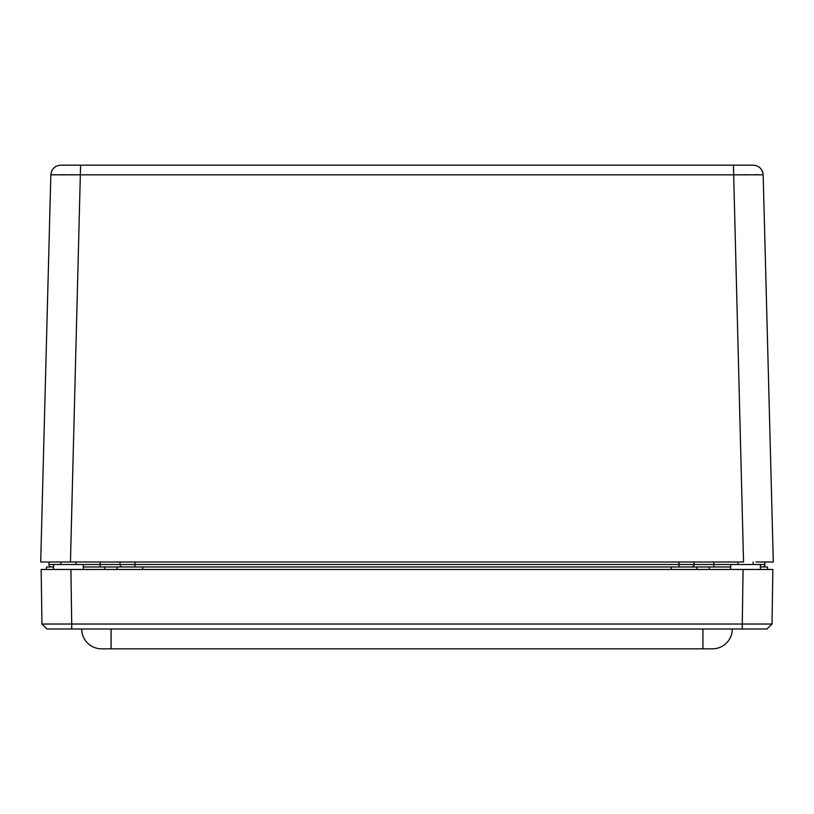 <?xml version="1.0" encoding="UTF-8"?>
<svg xmlns="http://www.w3.org/2000/svg" width="814" height="814" viewBox="0 0 814 814"><rect width="100%" height="100%" fill="white"/><g stroke="black" fill="none" stroke-linecap="round" stroke-linejoin="round"><path stroke-width="1.22" d="M53.561 566.961L51.435 566.961A2.483 2.483 0 0 1 48.962 564.478L48.962 562.006L70.452 562.006L40.7 562.006L50.834 174.827L763.166 174.827C762.453 168.946 759.147 165.72 753.245 165.171C759.147 165.72 762.453 168.946 763.166 174.827C762.453 168.946 759.147 165.72 753.245 165.171L60.755 165.171C54.853 165.72 51.547 168.946 50.834 174.827L51.455 171.632M759.666 174.735L754.771 174.725M748.849 174.735L743.569 174.756M79.141 174.817L70.431 174.756M65.151 174.735L59.229 174.725M54.335 174.735L53.073 174.756M51.852 170.716L53.276 168.579M55.077 166.962L55.749 166.524M753.245 165.171C759.147 165.72 762.453 168.946 763.166 174.827L773.3 562.006L755.941 562.006M80.586 165.171L70.452 562.006L743.548 562.006L733.414 165.171M764.621 562.006L765.038 564.478A2.483 2.483 0 0 1 762.565 566.961L760.439 566.961M693.976 562.006L693.976 564.478A2.483 2.483 0 0 1 691.493 566.961L730.677 566.961M120.024 562.006L120.024 564.478A2.483 2.483 0 0 0 122.507 566.961L691.493 566.961A2.483 2.483 0 0 0 693.976 564.478L679.049 564.478L679.049 566.961M83.323 566.961L122.548 566.961M90.771 628.988L702.92 628.988L702.92 648.829L712.454 648.829L101.547 648.829A19.841 19.841 0 0 1 81.705 628.988A19.841 19.841 0 0 0 101.547 648.829M732.295 628.988A19.841 19.841 0 0 1 712.454 648.829A19.841 19.841 0 0 0 732.295 628.988A19.841 19.841 0 0 1 712.454 648.829M702.92 628.988L723.229 628.988M47.395 628.988L84.564 628.988M729.436 628.988L765.994 628.988M742.287 628.988L742.287 624.033L772.048 624.033L767.012 628.988L772.048 624.033L767.012 628.988L46.988 628.988L41.952 624.033L46.988 628.988L41.952 624.033L71.713 624.033L70.92 569.464L41.158 569.464L41.952 624.033M772.048 624.033L772.842 569.464L743.08 569.464L742.287 624.033L71.713 624.033L71.713 628.988M730.677 569.464L730.677 564.499L760.439 564.499L760.439 569.464L53.561 569.464L53.561 564.499L83.323 564.499L83.323 569.464M83.323 566.982L730.677 566.982M760.439 566.982L767.348 566.982L767.917 569.464M46.083 569.464L46.652 566.982L53.561 566.982M116.88 569.464L117.45 566.982M697.12 569.464L696.55 566.982L697.12 569.464M50.834 174.827C51.547 168.946 54.853 165.72 60.755 165.171M753.154 564.478L765.038 564.478A2.483 2.483 0 0 1 762.565 566.961M713.817 562.006L713.817 564.478L737.962 564.478M679.049 562.006L679.049 564.478L134.951 564.478L134.951 566.961M134.951 562.006L134.951 564.478L100.183 564.478L100.183 562.006M76.038 564.478L100.183 564.478L100.183 566.961M48.962 564.478L60.846 564.478M713.817 566.961L713.817 564.478L693.976 564.478M111.08 628.988L111.08 648.829M104.691 569.464L104.691 566.982M709.309 566.982L709.309 569.464M671.285 566.982L671.285 569.464M142.715 566.982L142.715 569.464M76.038 564.499L76.038 562.006M60.846 564.499L60.846 562.006M753.154 564.499L753.154 562.006M737.962 564.499L737.962 562.006"/></g></svg>
